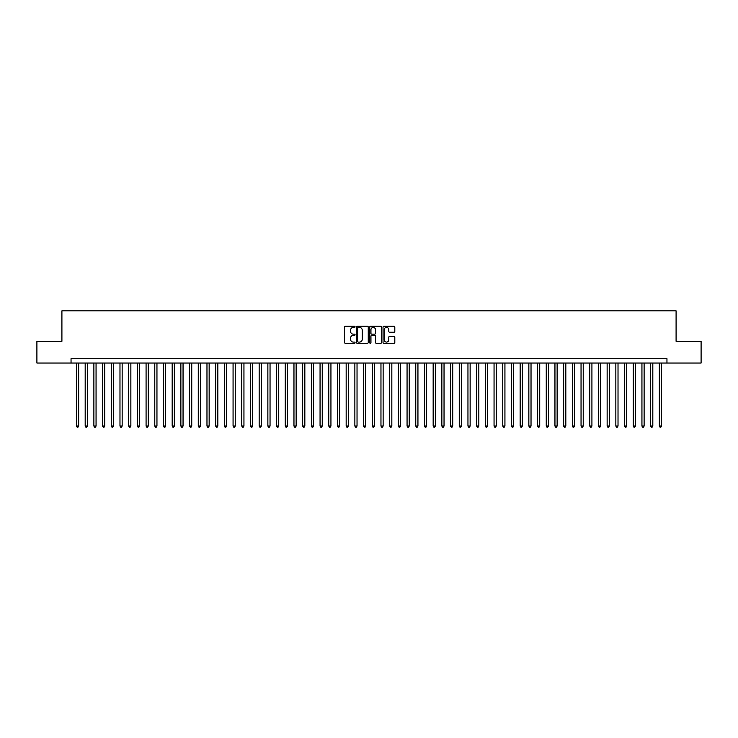 <?xml version="1.0" encoding="UTF-8"?>
<svg xmlns="http://www.w3.org/2000/svg" width="738" height="738" viewBox="0 0 738 738"><rect width="100%" height="100%" fill="white"/><g stroke="black" fill="none" stroke-linecap="round" stroke-linejoin="round"><path stroke-width="1.11" d="M355.079 326.823A0.6 0.6 0 0 0 354.48 326.233L345.412 326.233A0.858 0.858 0 0 0 344.554 327.082L344.554 342.45A0.858 0.858 0 0 0 345.412 343.308L354.48 343.308A0.6 0.6 0 0 0 355.079 342.709A0.6 0.6 0 0 0 354.48 342.109L353.308 342.109A2.731 2.731 0 0 1 350.578 339.379L350.578 338.096A2.731 2.731 0 0 1 353.308 335.366L354.48 335.366A0.6 0.6 0 0 0 355.079 334.766A0.6 0.6 0 0 0 354.48 334.166L353.308 334.166A2.731 2.731 0 0 1 350.578 331.436L350.578 330.154A2.731 2.731 0 0 1 353.308 327.423L354.48 327.423A0.6 0.6 0 0 0 355.079 326.823M393.954 332.248A0.858 0.858 0 0 0 394.812 331.399L394.812 327.082A0.858 0.858 0 0 0 393.954 326.233L383.88 326.233A0.858 0.858 0 0 0 383.022 327.082L383.022 342.45A0.858 0.858 0 0 0 383.88 343.308L393.954 343.308A0.858 0.858 0 0 0 394.812 342.45L394.812 337.248A0.858 0.858 0 0 0 393.954 336.39L389.646 336.39A0.858 0.858 0 0 0 388.788 337.248L388.788 339.831A2.288 2.288 0 0 1 386.509 342.109A2.288 2.288 0 0 1 384.221 339.831L384.221 329.711A2.288 2.288 0 0 1 386.509 327.423A2.288 2.288 0 0 1 388.788 329.711L388.788 331.399A0.858 0.858 0 0 0 389.646 332.248L393.954 332.248M71.042 363.041L36.9 363.041L36.9 341.288L61.909 341.288L61.909 310.846L676.091 310.846L676.091 341.288L701.1 341.288L701.1 363.041L666.958 363.041L666.958 358.696L71.042 358.696L71.042 363.041L666.958 363.041M368.253 327.082A0.858 0.858 0 0 0 367.395 326.233L357.321 326.233A0.858 0.858 0 0 0 356.472 327.082L356.472 342.45A0.858 0.858 0 0 0 357.321 343.308L367.395 343.308A0.858 0.858 0 0 0 368.253 342.45L368.253 327.082M370.605 326.233L380.679 326.233A0.858 0.858 0 0 1 381.528 327.082L381.528 342.45A0.858 0.858 0 0 1 380.679 343.308L376.362 343.308A0.858 0.858 0 0 1 375.513 342.45L375.513 336.224A0.858 0.858 0 0 0 374.655 335.366L371.795 335.366A0.858 0.858 0 0 0 370.946 336.224L370.946 342.709A0.6 0.6 0 0 1 370.347 343.308A0.6 0.6 0 0 1 369.747 342.709L369.747 327.082A0.858 0.858 0 0 1 370.605 326.233M358.262 327.423A0.6 0.6 0 0 0 357.662 328.023L357.662 341.51A0.6 0.6 0 0 0 358.262 342.109L359.498 342.109A2.731 2.731 0 0 0 362.229 339.379L362.229 330.154A2.731 2.731 0 0 0 359.498 327.423L358.262 327.423M375.513 329.748A2.288 2.288 0 0 0 373.225 327.469A2.288 2.288 0 0 0 370.946 329.748L370.946 333.318A0.858 0.858 0 0 0 371.795 334.166L374.655 334.166A0.858 0.858 0 0 0 375.513 333.318L375.513 329.748M76.484 363.041L76.484 426.029L78.662 426.029L78.662 363.041M78.662 426.029L78.007 427.154L77.13 427.154L76.484 426.029M85.184 363.041L85.184 426.029L87.361 426.029L87.361 363.041M87.361 426.029L86.706 427.154L85.839 427.154L85.184 426.029M93.883 363.041L93.883 426.029L96.06 426.029L96.06 363.041M96.06 426.029L95.405 427.154L94.538 427.154L93.883 426.029M102.582 363.041L102.582 426.029L104.759 426.029L104.759 363.041M104.759 426.029L104.104 427.154L103.237 427.154L102.582 426.029M111.281 363.041L111.281 426.029L113.458 426.029L113.458 363.041M113.458 426.029L112.803 427.154L111.936 427.154L111.281 426.029M119.98 363.041L119.98 426.029L122.157 426.029L122.157 363.041M122.157 426.029L121.502 427.154L120.635 427.154L119.98 426.029M128.68 363.041L128.68 426.029L130.857 426.029L130.857 363.041M130.857 426.029L130.202 427.154L129.334 427.154L128.68 426.029M137.379 363.041L137.379 426.029L139.556 426.029L139.556 363.041M139.556 426.029L138.901 427.154L138.034 427.154L137.379 426.029M146.078 363.041L146.078 426.029L148.255 426.029L148.255 363.041M148.255 426.029L147.6 427.154L146.733 427.154L146.078 426.029M154.777 363.041L154.777 426.029L156.954 426.029L156.954 363.041M156.954 426.029L156.299 427.154L155.432 427.154L154.777 426.029M163.476 363.041L163.476 426.029L165.653 426.029L165.653 363.041M165.653 426.029L164.998 427.154L164.131 427.154L163.476 426.029M172.175 363.041L172.175 426.029L174.352 426.029L174.352 363.041M174.352 426.029L173.698 427.154L172.83 427.154L172.175 426.029M180.875 363.041L180.875 426.029L183.052 426.029L183.052 363.041M183.052 426.029L182.397 427.154L181.53 427.154L180.875 426.029M189.574 363.041L189.574 426.029L191.751 426.029L191.751 363.041M191.751 426.029L191.096 427.154L190.229 427.154L189.574 426.029M198.273 363.041L198.273 426.029L200.45 426.029L200.45 363.041M200.45 426.029L199.795 427.154L198.928 427.154L198.273 426.029M206.972 363.041L206.972 426.029L209.149 426.029L209.149 363.041M209.149 426.029L208.494 427.154L207.627 427.154L206.972 426.029M215.671 363.041L215.671 426.029L217.848 426.029L217.848 363.041M217.848 426.029L217.193 427.154L216.326 427.154L215.671 426.029M224.37 363.041L224.37 426.029L226.548 426.029L226.548 363.041M226.548 426.029L225.893 427.154L225.025 427.154L224.37 426.029M233.07 363.041L233.07 426.029L235.247 426.029L235.247 363.041M235.247 426.029L234.592 427.154L233.725 427.154L233.07 426.029M241.769 363.041L241.769 426.029L243.946 426.029L243.946 363.041M243.946 426.029L243.291 427.154L242.424 427.154L241.769 426.029M250.468 363.041L250.468 426.029L252.645 426.029L252.645 363.041M252.645 426.029L251.99 427.154L251.123 427.154L250.468 426.029M259.167 363.041L259.167 426.029L261.344 426.029L261.344 363.041M261.344 426.029L260.689 427.154L259.822 427.154L259.167 426.029M267.866 363.041L267.866 426.029L270.043 426.029L270.043 363.041M270.043 426.029L269.388 427.154L268.521 427.154L267.866 426.029M276.565 363.041L276.565 426.029L278.743 426.029L278.743 363.041M278.743 426.029L278.088 427.154L277.22 427.154L276.565 426.029M285.265 363.041L285.265 426.029L287.442 426.029L287.442 363.041M287.442 426.029L286.787 427.154L285.92 427.154L285.265 426.029M293.964 363.041L293.964 426.029L296.141 426.029L296.141 363.041M296.141 426.029L295.486 427.154L294.619 427.154L293.964 426.029M302.663 363.041L302.663 426.029L304.84 426.029L304.84 363.041M304.84 426.029L304.185 427.154L303.318 427.154L302.663 426.029M311.362 363.041L311.362 426.029L313.539 426.029L313.539 363.041M313.539 426.029L312.884 427.154L312.017 427.154L311.362 426.029M320.061 363.041L320.061 426.029L322.238 426.029L322.238 363.041M322.238 426.029L321.593 427.154L320.716 427.154L320.061 426.029M328.77 363.041L328.77 426.029L330.938 426.029L330.938 363.041M330.938 426.029L330.292 427.154L329.416 427.154L328.77 426.029M337.469 363.041L337.469 426.029L339.637 426.029L339.637 363.041M339.637 426.029L338.991 427.154L338.115 427.154L337.469 426.029M346.168 363.041L346.168 426.029L348.336 426.029L348.336 363.041M348.336 426.029L347.69 427.154L346.814 427.154L346.168 426.029M354.867 363.041L354.867 426.029L357.035 426.029L357.035 363.041M357.035 426.029L356.389 427.154L355.513 427.154L354.867 426.029M363.566 363.041L363.566 426.029L365.734 426.029L365.734 363.041M365.734 426.029L365.089 427.154L364.212 427.154L363.566 426.029M372.266 363.041L372.266 426.029L374.434 426.029L374.434 363.041M374.434 426.029L373.788 427.154L372.911 427.154L372.266 426.029M380.965 363.041L380.965 426.029L383.133 426.029L383.133 363.041M383.133 426.029L382.487 427.154L381.611 427.154L380.965 426.029M389.664 363.041L389.664 426.029L391.832 426.029L391.832 363.041M391.832 426.029L391.186 427.154L390.31 427.154L389.664 426.029M398.363 363.041L398.363 426.029L400.531 426.029L400.531 363.041M400.531 426.029L399.885 427.154L399.009 427.154L398.363 426.029M407.062 363.041L407.062 426.029L409.23 426.029L409.23 363.041M409.23 426.029L408.584 427.154L407.708 427.154L407.062 426.029M415.762 363.041L415.762 426.029L417.939 426.029L417.939 363.041M417.939 426.029L417.284 427.154L416.407 427.154L415.762 426.029M424.461 363.041L424.461 426.029L426.638 426.029L426.638 363.041M426.638 426.029L425.983 427.154L425.116 427.154L424.461 426.029M433.16 363.041L433.16 426.029L435.337 426.029L435.337 363.041M435.337 426.029L434.682 427.154L433.815 427.154L433.16 426.029M441.859 363.041L441.859 426.029L444.036 426.029L444.036 363.041M444.036 426.029L443.381 427.154L442.514 427.154L441.859 426.029M450.558 363.041L450.558 426.029L452.735 426.029L452.735 363.041M452.735 426.029L452.08 427.154L451.213 427.154L450.558 426.029M459.257 363.041L459.257 426.029L461.434 426.029L461.434 363.041M461.434 426.029L460.78 427.154L459.912 427.154L459.257 426.029M467.957 363.041L467.957 426.029L470.134 426.029L470.134 363.041M470.134 426.029L469.479 427.154L468.612 427.154L467.957 426.029M476.656 363.041L476.656 426.029L478.833 426.029L478.833 363.041M478.833 426.029L478.178 427.154L477.311 427.154L476.656 426.029M485.355 363.041L485.355 426.029L487.532 426.029L487.532 363.041M487.532 426.029L486.877 427.154L486.01 427.154L485.355 426.029M494.054 363.041L494.054 426.029L496.231 426.029L496.231 363.041M496.231 426.029L495.576 427.154L494.709 427.154L494.054 426.029M502.753 363.041L502.753 426.029L504.93 426.029L504.93 363.041M504.93 426.029L504.275 427.154L503.408 427.154L502.753 426.029M511.452 363.041L511.452 426.029L513.63 426.029L513.63 363.041M513.63 426.029L512.975 427.154L512.107 427.154L511.452 426.029M520.152 363.041L520.152 426.029L522.329 426.029L522.329 363.041M522.329 426.029L521.674 427.154L520.807 427.154L520.152 426.029M528.851 363.041L528.851 426.029L531.028 426.029L531.028 363.041M531.028 426.029L530.373 427.154L529.506 427.154L528.851 426.029M537.55 363.041L537.55 426.029L539.727 426.029L539.727 363.041M539.727 426.029L539.072 427.154L538.205 427.154L537.55 426.029M546.249 363.041L546.249 426.029L548.426 426.029L548.426 363.041M548.426 426.029L547.771 427.154L546.904 427.154L546.249 426.029M554.948 363.041L554.948 426.029L557.125 426.029L557.125 363.041M557.125 426.029L556.47 427.154L555.603 427.154L554.948 426.029M563.648 363.041L563.648 426.029L565.825 426.029L565.825 363.041M565.825 426.029L565.17 427.154L564.302 427.154L563.648 426.029M572.347 363.041L572.347 426.029L574.524 426.029L574.524 363.041M574.524 426.029L573.869 427.154L573.002 427.154L572.347 426.029M581.046 363.041L581.046 426.029L583.223 426.029L583.223 363.041M583.223 426.029L582.568 427.154L581.701 427.154L581.046 426.029M589.745 363.041L589.745 426.029L591.922 426.029L591.922 363.041M591.922 426.029L591.267 427.154L590.4 427.154L589.745 426.029M598.444 363.041L598.444 426.029L600.621 426.029L600.621 363.041M600.621 426.029L599.966 427.154L599.099 427.154L598.444 426.029M607.143 363.041L607.143 426.029L609.32 426.029L609.32 363.041M609.32 426.029L608.665 427.154L607.798 427.154L607.143 426.029M615.843 363.041L615.843 426.029L618.02 426.029L618.02 363.041M618.02 426.029L617.365 427.154L616.498 427.154L615.843 426.029M624.542 363.041L624.542 426.029L626.719 426.029L626.719 363.041M626.719 426.029L626.064 427.154L625.197 427.154L624.542 426.029M633.241 363.041L633.241 426.029L635.418 426.029L635.418 363.041M635.418 426.029L634.763 427.154L633.896 427.154L633.241 426.029M641.94 363.041L641.94 426.029L644.117 426.029L644.117 363.041M644.117 426.029L643.462 427.154L642.595 427.154L641.94 426.029M650.639 363.041L650.639 426.029L652.816 426.029L652.816 363.041M652.816 426.029L652.161 427.154L651.294 427.154L650.639 426.029M659.338 363.041L659.338 426.029L661.516 426.029L661.516 363.041M661.516 426.029L660.87 427.154L659.993 427.154L659.338 426.029"/></g></svg>
